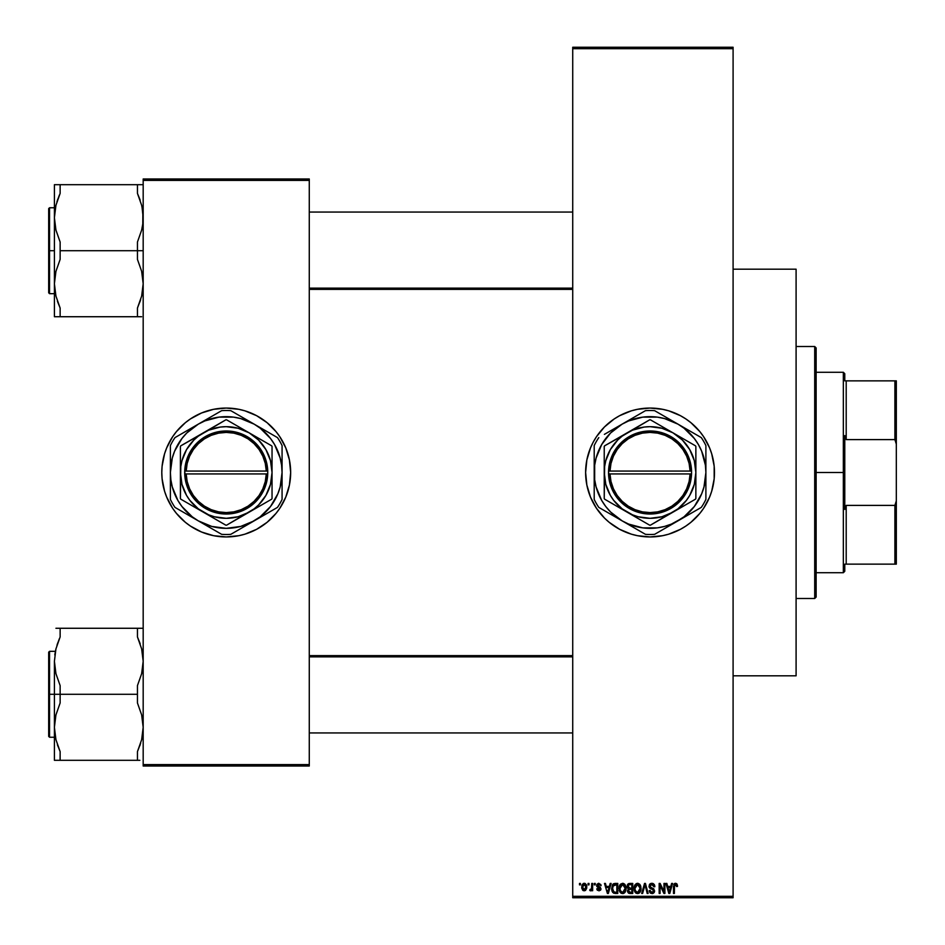 <?xml version="1.0" encoding="UTF-8"?>
<svg xmlns="http://www.w3.org/2000/svg" width="945" height="945" viewBox="0 0 945 945"><rect width="100%" height="100%" fill="white"/><g stroke="black" fill="none" stroke-linecap="round" stroke-linejoin="round"><path stroke-width="1.42" d="M699.772 431.534A64.437 64.437 0 0 0 586.857 459.896L590.519 447.847L593.224 442.13L596.472 436.708L604.481 426.939L614.25 418.93L619.672 415.682L631.343 410.839L637.473 409.303L650.042 408.063L662.61 409.303L668.753 410.839L680.424 415.682L685.846 418.93L690.925 422.698L699.855 431.629L703.623 436.708L709.577 447.847L711.703 453.801L714.172 466.18L714.172 478.82L711.703 491.199L709.577 497.153L703.623 508.292L699.855 513.371L690.925 522.302L685.846 526.07L680.424 529.318L668.753 534.161L662.61 535.697L650.042 536.937A64.437 64.437 0 0 1 585.616 472.5A64.437 64.437 0 0 1 650.042 408.063A64.437 64.437 0 0 1 714.479 472.5A64.437 64.437 0 0 1 650.042 536.937L637.473 535.697L631.343 534.161L619.672 529.318L609.171 522.302L604.481 518.061L596.472 508.292L590.519 497.153L586.857 485.068A64.437 64.437 0 0 0 699.772 513.466M586.845 459.967A64.437 64.437 0 0 0 585.924 466.145M585.924 466.228A64.437 64.437 0 0 0 585.616 472.465M585.616 472.535A64.437 64.437 0 0 0 585.924 478.772M585.924 478.855A64.437 64.437 0 0 0 586.845 485.033M250.886 412.977A64.437 64.437 0 0 0 201.568 412.977L213.653 409.303L226.233 408.063L238.801 409.303L244.932 410.839L256.603 415.682L267.104 422.698L276.034 431.629L279.803 436.708L285.756 447.847L289.418 459.931L290.658 472.5L289.418 485.068L285.756 497.153L279.803 508.292L276.034 513.371L267.104 522.302L256.603 529.318L244.932 534.161L238.801 535.697L226.233 536.937A64.437 64.437 0 0 1 161.796 472.5A64.437 64.437 0 0 1 226.233 408.063A64.437 64.437 0 0 1 290.658 472.5A64.437 64.437 0 0 1 226.233 536.937L213.653 535.697L201.568 532.023A64.437 64.437 0 0 0 250.886 532.023M164.595 491.282A64.437 64.437 0 0 0 172.651 508.292L166.698 497.153L164.572 491.199L162.103 478.82L161.796 472.5L162.103 466.18L164.572 453.801L166.698 447.847L172.651 436.708A64.437 64.437 0 0 0 164.595 453.718M164.548 453.872A64.437 64.437 0 0 0 163.048 459.872M163.024 459.991A64.437 64.437 0 0 0 161.796 472.429M161.796 472.571A64.437 64.437 0 0 0 163.024 485.009M163.048 485.128A64.437 64.437 0 0 0 164.548 491.128M572.729 48.679L572.729 896.321L733.096 896.321L733.096 48.679L572.729 48.679L572.729 47.25L733.096 47.25L733.096 48.679L733.096 47.25L572.729 47.25L572.729 897.75L733.096 897.75L733.096 48.679L572.729 48.679M588.085 884.863L588.085 883.433L588.995 883.433L588.995 884.863L588.085 884.863L588.995 884.863L588.995 883.433L588.085 883.433L588.995 883.433L588.995 884.863L588.085 884.863L588.085 883.433L588.085 884.863M591.735 889.552L590.649 890.851L591.735 889.552L590.649 890.851L589.774 890.462L590.034 889.422L591.499 888.891L591.735 883.433L592.645 883.433L592.645 890.722L591.735 890.722L591.735 889.552L590.861 890.816L589.774 890.462L590.034 889.422L589.774 890.462L590.649 890.851L591.735 889.552L591.735 890.722L592.645 890.722L592.645 883.433L591.735 883.433L592.645 883.433L592.645 890.722L591.735 890.722M594.334 884.863L594.334 883.433L595.244 883.433L595.244 884.863L594.334 884.863L595.244 884.863L595.244 883.433L594.334 883.433L595.244 883.433L595.244 884.863L594.334 884.863L594.334 883.433L594.334 884.863M596.85 889.044L597.724 888.643L598.882 889.812L600.04 889.127L596.791 886.493L596.992 884.343L598.433 883.339L600.807 884.52L601.103 885.642L598.823 884.343L597.594 885.654L600.299 887.237L600.937 889.186L599.13 890.84L596.98 889.576L596.803 888.772L597.724 888.643L596.803 888.772L598.917 890.851L600.973 888.772L597.819 886.138L598.823 884.343L601.103 885.642L598.882 883.303L596.673 885.654L600.063 888.926L598.882 889.812L597.76 888.867M610.175 883.433L609.383 886.422L610.175 883.433L611.131 883.433L608.356 893.45L607.399 893.45L604.493 883.433L605.438 883.433L606.229 886.422L609.383 886.422L606.229 886.422L605.438 883.433L604.493 883.433L607.399 893.45L608.356 893.45L611.131 883.433L610.175 883.433L611.131 883.433L608.356 893.45L607.399 893.45L604.493 883.433L605.438 883.433M623.369 883.398L625.354 885.134L626.098 888.312L625.389 891.737L623.452 893.462L621.314 893.297L619.802 891.785L619.258 886.564L620.463 884.213L622.578 883.303L619.967 884.839L619.069 888.43L622.578 893.58L626.098 888.312L625.2 884.874L622.578 883.303L620.203 884.508M637.946 883.327L640.167 884.874L641.064 888.312L640.356 891.737L637.981 893.557L635.631 892.871L634.378 890.875L634.816 885.04L637.544 883.303L634.945 884.839L634.036 888.43L637.544 893.58L641.064 888.312L640.167 884.874L637.544 883.303L636.056 883.705M673.478 886.375L674.99 883.374L676.691 883.693L677.411 885.181L677.506 886.422L676.596 886.552L675.97 884.603L674.517 885.229L674.387 893.45L673.478 893.45L673.478 886.646L673.478 893.45L674.387 893.45L674.517 885.229L675.498 884.473L676.596 886.552L677.506 886.422L676.963 884.012L675.545 883.303L673.478 886.646L673.478 893.45L674.387 893.45M586.857 485.068L585.616 472.5L586.857 459.931M671.611 883.433L670.82 886.422L671.611 883.433L672.568 883.433L669.792 893.45L668.836 893.45L665.93 883.433L666.875 883.433L667.666 886.422L670.82 886.422L667.666 886.422L666.875 883.433L665.93 883.433L668.836 893.45L669.792 893.45L672.568 883.433L671.611 883.433L672.568 883.433L669.792 893.45L668.836 893.45L665.93 883.433L666.875 883.433M663.969 883.433L663.969 891.454L663.969 883.433L664.89 883.433L664.89 893.45L663.91 893.45L660.071 885.418L660.071 893.45L659.161 893.45L659.161 883.433L660.13 883.433L663.969 891.454L660.13 883.433L659.161 883.433L659.161 893.45L660.071 893.45L660.071 885.418L663.91 893.45L664.89 893.45L664.89 883.433L663.969 883.433L664.89 883.433L664.89 893.45L663.91 893.45M649.286 890.875L650.172 890.462L651.601 892.387L653.574 891.454L653.338 889.706L650.066 888.406L649.073 886.93L649.439 884.567L651.554 883.315L654.094 884.307L654.861 886.682L653.952 886.812L653.361 885.158L651.766 884.473L650.207 885.181L650.089 886.977L653.763 888.82L654.566 891.371L652.274 893.58L650.396 893.108L649.439 891.714L649.262 890.592L650.172 890.462L649.262 890.592L652.003 893.58L654.601 890.84L649.912 886.186L651.766 884.473L653.952 886.812L654.861 886.682L651.849 883.303L649.002 886.209L650.384 888.595L653.408 889.788L653.692 890.804L651.979 892.411L650.219 890.828M644.844 885.394L642.624 893.45L641.667 893.45L644.537 883.433L645.423 883.433L648.128 893.45L647.183 893.45L645.033 884.603L642.624 893.45L641.667 893.45L642.624 893.45L645.033 884.603L647.183 893.45L648.128 893.45L645.423 883.433L644.537 883.433L645.423 883.433L648.128 893.45L647.183 893.45L645.4 886.186M629.913 883.433L627.137 886.375L628.378 888.832L627.397 890.934L629.902 893.45L627.563 891.926L628.378 888.832L627.197 887.095L627.504 884.697L628.768 883.575L632.737 883.433L632.737 893.45L629.902 893.45L632.737 893.45L632.737 883.433L629.913 883.433L632.737 883.433L632.737 893.45L629.642 893.45M615.207 893.45L612.679 892.446L611.651 888.843L612.514 884.733L614.876 883.433L617.77 883.433L617.77 893.45L615.207 893.45L617.77 893.45L617.77 883.433L615.089 883.433L617.77 883.433L617.77 893.45L614.9 893.45M581.707 887.154L583.207 883.551L584.872 883.386L586.29 884.603L586.68 888.347L585.451 890.497L583.065 890.497L581.813 888.394L581.707 887.154L584.246 890.851L586.786 887.072L584.246 883.303L581.707 887.154M579.498 884.863L579.498 883.433L580.407 883.433L580.407 884.863L579.498 884.863L580.407 884.863L580.407 883.433L579.498 883.433L580.407 883.433L580.407 884.863L579.498 884.863L579.498 883.433L579.498 884.863M143.179 178.983L309.275 178.983L309.275 180.412L143.179 180.412L143.179 764.588L309.275 764.588L309.275 178.983L143.179 178.983L143.179 180.412L143.179 178.983M201.568 532.023L190.429 526.07L185.35 522.302L176.42 513.371L172.651 508.292M172.651 436.708L176.42 431.629L185.35 422.698L190.429 418.93L201.568 412.977M143.179 766.017L309.275 766.017L309.275 180.412L143.179 180.412L143.179 766.017L143.179 764.588L309.275 764.588L309.275 766.017L143.179 766.017M279.803 508.292A64.437 64.437 0 0 0 287.859 491.282M287.906 491.128A64.437 64.437 0 0 0 289.406 485.128M289.43 485.009A64.437 64.437 0 0 0 290.658 472.571M290.658 472.429A64.437 64.437 0 0 0 289.43 459.991M289.406 459.872A64.437 64.437 0 0 0 287.906 453.872M287.859 453.718A64.437 64.437 0 0 0 279.803 436.708M285.756 497.153L286.252 495.936M290.351 478.82L290.658 472.5M286.252 449.064L285.756 447.847M166.698 447.847L166.202 449.064M162.103 466.18L161.796 472.5M166.202 495.936L166.698 497.153M572.729 897.75L572.729 896.321L733.096 896.321L733.096 897.75L572.729 897.75M699.926 513.277A64.437 64.437 0 0 0 714.16 478.879M714.172 478.749A64.437 64.437 0 0 0 714.479 472.559M714.479 472.441A64.437 64.437 0 0 0 714.172 466.251M714.16 466.121A64.437 64.437 0 0 0 699.926 431.723M713.239 485.068L713.522 483.545M680.424 415.682L678.734 414.808M604.481 426.939L603.087 428.38M585.616 472.5L585.628 474.13M677.506 886.422L676.585 886.233M676.596 886.552L675.498 884.473L674.387 886.575M675.58 884.473L674.517 885.229L675.332 884.485M673.797 884.461L674.47 883.61M675.746 883.315L676.963 884.012M669.662 890.509L670.513 887.591L669.662 890.509M668.871 890.863L667.973 887.591L670.513 887.591L667.973 887.591L669.001 891.371M660.071 893.45L659.161 893.45L659.161 883.433L660.13 883.433M652.44 883.351L653.373 883.681M654.401 884.756L654.802 885.961M654.861 886.682L653.952 886.812L653.361 885.158M652.215 884.508L651.4 884.496M649.912 886.186L650.089 886.965M651.849 887.981L650.668 887.532M654.436 891.915L653.916 892.789M653.243 893.32L652.534 893.545M651.282 892.304L652.31 892.399M653.574 891.454L652.948 892.198M653.444 891.714L653.408 889.788L651.365 888.95M653.692 890.804L651.967 889.115L653.408 889.788M649.321 887.615L649.002 886.209M649.782 884.107L650.644 883.516M644.537 883.433L641.667 893.45L644.537 883.433M640.852 886.481L640.167 884.874M641.029 889.233L640.923 890.036M640.356 891.737L640.923 890.072M640.344 891.761L639.541 892.801M639.198 893.072L637.981 893.557M635.902 893.072L636.552 893.403M635.052 892.222L634.119 889.729M634.083 887.449L634.508 885.666M634.26 886.434L634.508 885.678M637.97 883.327L639.67 884.225M637.355 892.399L638.82 892.009M635.914 891.667L637.166 892.387M635.406 890.899L637.532 892.411L635.335 890.733L634.945 888.465L635.335 890.733L634.945 888.465L637.556 884.473L635.453 885.878L634.945 888.465L635.253 886.351M637.391 884.485L638.761 884.851L637.556 884.473L640.155 888.3L639.682 890.97L640.155 888.3L637.71 892.411M640.131 887.65L639.021 885.052M639.859 886.363L639.245 885.288M629.394 893.427L628.366 893.06M628.059 888.643L627.409 887.804M627.326 885.099L627.905 884.118M628.248 883.823L629.027 883.516M628.047 886.363L628.236 885.394L628.165 887.119L630.02 888.123L628.047 886.363L628.945 884.733L628.071 886.741M628.708 891.926L630.232 892.281L628.319 890.556L629.134 892.186M628.319 890.556L628.496 889.918M630.114 889.292L631.827 889.292L631.827 892.281L630.232 892.281L631.827 892.281L631.827 889.292L629.157 889.387L628.33 891.123M628.957 889.469L628.307 890.769M629.181 884.662L631.827 884.603L631.827 888.123L630.02 888.123L631.827 888.123L631.827 884.603L628.945 884.733M625.885 886.493L625.2 884.874M626.062 889.186L625.956 890.036M625.377 891.761L624.881 892.47M624.586 892.789L623.794 893.32M623.783 893.332L623.027 893.557M620.652 892.848L621.574 893.403M620.239 892.434L619.755 891.678M619.294 886.434L619.53 885.678M623.381 883.41L624.704 884.225M619.731 885.241L619.258 886.564M619.223 890.155L619.802 891.785M622.389 892.399L623.854 892.009M620.936 891.667L622.2 892.387M620.44 890.899L622.566 892.411L620.369 890.733L619.979 888.465L620.369 890.733L619.979 888.465L622.59 884.473L620.487 885.878L619.979 888.465L620.274 886.351M622.424 884.485L623.794 884.851L622.59 884.473L625.188 888.3L624.716 890.97L625.188 888.3L622.743 892.411M625.153 887.65L624.043 885.052M624.893 886.363L624.267 885.288M611.651 888.843L613.766 893.273M611.663 889.186L612.053 891.241M615.089 883.433L611.651 888.501M612.915 884.225L613.801 883.634M612.726 890.225L613.092 891.218M613.494 885.122L612.927 886.067L616.849 884.603L616.849 892.281L613.943 892.08L612.561 888.513L612.797 886.481M614.675 884.638L613.659 884.992M612.974 890.97L613.943 892.08L616.849 892.281L616.849 884.603L615.03 884.603M613.21 891.407L615.242 892.281M613.258 885.406L612.573 889.009M608.226 890.509L609.076 887.591L608.226 890.509M607.812 892.411L607.292 890.355L607.895 891.926M607.292 890.355L607.564 891.371M606.536 887.591L609.076 887.591L606.536 887.591M601.103 885.642L598.362 884.402M599.106 884.366L597.594 885.477L598.728 886.54L597.819 886.138M598.823 884.343L597.594 885.654M597.606 885.241L597.937 884.626M600.949 889.174L600.618 890.036M600.418 890.284L600.843 889.588M596.98 889.576L597.453 890.332M598.657 889.788L597.724 888.643L599.095 889.8M600.04 889.127L598.882 889.812L600.063 888.926L598.728 887.898L599.839 888.371M600.063 888.926L599.768 888.312M590.2 889.469L591.558 888.702L590.696 889.552L591.558 888.702L591.735 883.433M590.696 889.552L591.499 888.891M584.577 883.327L585.168 883.504M586.538 885.205L586.762 886.445M586.774 887.39L586.774 886.753M583.301 890.639L582.604 890.107M581.801 885.867L582.297 884.449M583.23 883.54L583.915 883.327M586.68 885.808L586.538 885.193M583.419 884.65L582.628 886.646L583.077 889.115M585.368 889.186L585.876 887.083L584.27 889.812L585.368 889.186L585.723 885.76L583.998 884.366L585.865 886.634M582.911 888.82L584.27 889.812L582.616 887.083L584.447 884.355M585.805 886.15L585.652 885.512M669.107 891.785L669.544 890.981M612.927 886.067L612.573 887.887M582.628 886.646L582.64 887.52M585.357 884.957L584.66 884.414M814.708 346.496L816.137 347.937L816.137 597.063L814.708 598.504L796.092 598.504L814.708 598.504L814.708 346.496L796.092 346.496L814.708 346.496L814.708 598.504L816.137 597.063L816.137 347.937L814.708 346.496M733.096 269.183L796.092 269.183L733.096 269.183M796.092 675.817L733.096 675.817L796.092 675.817L796.092 269.183L796.092 675.817M55.59 738.163L54.408 727.296L54.798 721.059L55.932 714.928L60.137 702.974L60.137 685.609L55.944 673.691L54.408 661.276L54.408 694.291L60.137 694.291L60.137 685.609L55.944 673.691L54.408 661.276L55.932 648.908L60.137 636.954L60.137 628.271L137.45 628.271L137.45 636.954L141.644 648.872L143.179 661.276L141.655 673.643L137.45 685.609L137.45 694.291L60.137 694.291L137.45 694.291L137.45 702.974L141.644 714.893L143.179 727.296L141.655 739.663L137.45 751.618L137.45 760.312L60.137 760.312L60.137 751.618L55.944 739.699L54.408 727.296L55.932 714.928L60.137 702.974L60.137 694.291L54.408 694.291L54.408 760.312L139.848 760.312M49.542 694.291L49.542 651.329L49.542 694.291L54.408 694.291L49.542 694.291L49.542 737.242L48.679 736.379L48.679 652.192L49.542 737.242L49.542 694.291L48.679 694.291L48.679 652.192L49.542 651.329L49.542 694.291M141.998 650.42L143.179 661.276L142.789 667.524L141.655 673.643L137.45 685.609L137.45 702.974L141.644 714.893L143.179 727.296L141.655 739.663L137.45 751.618L140.628 743.337M57.397 744.707L60.137 751.618L60.09 760.312M142.86 655.629L142.789 655.039M140.191 643.876L139.872 642.966M59.405 638.619L56.96 645.246M143.179 628.271L55.932 628.271M60.137 628.271L57.739 628.271L60.137 628.271L60.137 636.954L55.932 648.908L54.408 661.276L54.408 760.312L60.137 760.312M48.679 694.291L48.679 736.379L48.679 694.291M57.397 744.684L57.716 745.629L57.397 744.684M55.153 652.711L54.81 654.968M60.137 636.954L55.944 648.872M142.447 735.871L142.742 733.934M137.45 760.312L137.45 751.618L141.655 739.663M139.848 628.271L137.45 628.271L137.45 636.954L139.836 642.86M141.655 648.908L142.282 651.79M572.729 656.858L309.275 656.858L572.729 656.858M309.275 288.142L572.729 288.142L309.275 288.142M844.771 380.859L844.771 373.7L844.771 380.859L846.2 380.859L844.771 380.859M846.2 439.602L846.2 380.859L846.2 439.602L894.891 439.602L896.321 444.115L896.321 500.885L894.891 505.398L846.2 505.398L844.771 509.426L844.771 435.574L846.2 439.602L894.891 439.602L894.891 380.859L846.2 380.859L894.891 380.859L894.891 439.602L896.321 444.115L896.321 564.141L896.321 500.885L894.891 505.398L846.2 505.398L844.771 509.426L844.771 472.5L843.342 472.5L844.771 472.5L844.771 435.574L846.2 439.602M816.137 372.271L843.342 372.271L843.342 472.5L843.342 372.271L844.771 373.7M816.137 472.5L843.342 472.5L816.137 472.5M844.771 564.141L844.771 571.3L844.771 564.141L846.2 564.141L846.2 505.398L846.2 564.141L896.321 564.141L894.891 564.141L894.891 505.398L894.891 564.141L844.771 564.141M816.137 572.729L843.342 572.729L843.342 472.5L843.342 572.729L844.771 571.3M896.321 380.859L894.891 380.859L896.321 380.859L896.321 444.115L896.321 380.859M142.86 212.058L142.789 223.941L141.655 230.072L137.45 242.026L137.45 250.708L143.179 250.708L137.45 250.708L137.45 259.391L141.644 271.31L143.179 283.724L141.655 296.092L137.45 308.046L140.628 299.754M49.542 250.708L49.542 293.671L49.542 250.708L48.679 250.708L48.679 292.808L48.679 208.621L49.542 207.758L49.542 293.671L48.679 292.808L48.679 250.708L54.408 250.708L49.542 250.708L49.542 207.758L49.542 250.708M55.59 294.58L54.408 283.724L54.798 277.476L55.932 271.357L60.137 259.391L60.137 242.026L55.944 230.107L54.408 217.704L55.932 205.337L60.137 193.382L60.137 184.688L54.408 184.688L54.408 316.729L60.137 316.729L60.137 308.046L55.944 296.128L54.408 283.724L55.932 271.357L60.137 259.391L60.137 250.708L137.45 250.708L60.137 250.708L60.137 242.026L55.944 230.107L54.408 217.704L54.408 316.729L55.944 316.729L54.408 316.729M57.397 301.124L57.716 302.034M141.998 206.837L143.179 217.704L142.789 223.941L141.655 230.072L137.45 242.026L137.45 259.391L141.644 271.31L143.179 283.724L141.655 296.092L137.45 308.046L137.45 316.729L60.137 316.729L141.644 316.729M140.191 200.293L139.848 199.312M59.405 195.036L56.96 201.663M139.836 199.289L137.45 193.382L137.45 184.688L143.179 184.688L60.137 184.688L137.45 184.688L137.45 193.382L141.644 205.301L142.789 211.432M48.679 250.708L48.679 208.621L48.679 250.708M57.739 184.688L54.408 184.688L54.408 217.704L55.932 205.337L60.137 193.382L60.137 184.688L54.798 184.688L60.137 184.688M54.81 211.432L55.153 209.128M60.137 193.382L55.932 205.337M57.739 316.729L60.137 316.729L60.137 308.046L57.751 302.14M140.191 200.316L139.872 199.371L140.191 200.316M142.447 292.288L142.742 290.363M137.45 316.729L137.45 308.046L141.644 296.128M57.397 643.888L57.716 642.966M55.318 651.79L55.92 648.979M140.191 744.684L139.884 745.605M142.282 736.793L141.667 739.592M142.27 651.755L141.667 648.979M142.789 184.688L141.655 184.688L142.789 184.688M57.397 200.316L57.716 199.395M55.318 208.172L55.92 205.408M140.191 301.112L139.872 302.034M142.282 293.21L141.667 296.021M690.11 473.929L609.986 473.929L610.99 481.548L613.435 488.825L617.215 495.511L622.212 501.346L628.224 506.13L635.04 509.674L642.399 511.859L650.042 512.592L657.696 511.859L665.056 509.674L671.871 506.13L677.884 501.346L682.869 495.511L686.661 488.825L689.106 481.548L690.11 473.929A40.092 40.092 0 0 1 650.042 512.592A40.092 40.092 0 0 1 609.986 473.929L608.545 473.929A41.521 41.521 0 0 0 650.042 514.021A41.521 41.521 0 0 0 691.539 473.929L690.11 473.929L691.539 473.929L690.511 481.82L687.984 489.38L684.062 496.302L678.9 502.362L672.663 507.323L665.599 510.997L657.968 513.265L650.042 514.021L642.116 513.265L634.485 510.997L627.421 507.323L621.196 502.362L616.022 496.302L612.112 489.38L609.584 481.82L608.521 471.071L609.584 463.18L612.112 455.62L616.022 448.698L621.196 442.638L627.421 437.677L634.485 434.003L642.116 431.735L650.042 430.979L657.968 431.735L665.599 434.003L672.663 437.677L678.9 442.638L684.062 448.698L687.984 455.62L690.511 463.18L691.563 471.071A41.521 41.521 0 0 0 650.042 430.979A41.521 41.521 0 0 0 608.545 471.071L690.11 471.071L689.106 463.452L686.661 456.175L682.869 449.489L677.884 443.654L671.871 438.87L665.056 435.326L657.696 433.141L650.042 432.408L642.399 433.141L635.04 435.326L628.224 438.87L622.212 443.654L617.215 449.489L613.435 456.175L610.99 463.452L609.986 471.071A40.092 40.092 0 0 1 650.042 432.408A40.092 40.092 0 0 1 690.11 471.071L691.539 471.071L691.563 473.929L609.986 473.929M649.64 525.172L627.137 512.178A45.821 45.821 0 0 1 604.233 472.5L604.233 446.477A52.696 52.696 0 0 1 604.599 445.827A52.696 52.696 0 0 0 604.233 446.477L604.233 472.5A45.821 45.821 0 0 1 672.958 432.822L650.42 419.816A52.696 52.696 0 0 0 649.676 419.816L604.599 445.827L649.676 419.816A52.696 52.696 0 0 1 650.42 419.816M649.676 419.816L622.153 436.153L617.652 440.098L610.364 449.596L605.792 460.64L604.623 466.523L604.233 498.523A52.696 52.696 0 0 0 604.599 499.173L649.676 525.184A52.696 52.696 0 0 0 650.42 525.184L695.485 499.173L650.42 525.184A52.696 52.696 0 0 1 649.676 525.184L604.623 499.184A52.696 52.696 0 0 1 604.233 498.523L604.233 472.5L605.792 484.36L610.364 495.404L613.695 500.389L622.153 508.847L632.512 514.836L638.182 516.761L650.042 518.321L661.902 516.761L672.958 512.178L695.485 499.173A52.696 52.696 0 0 0 695.863 498.523L695.863 446.477L695.863 498.523A52.696 52.696 0 0 1 695.485 499.173M604.233 498.499L604.233 446.512M705.891 482.824L705.891 472.5A55.838 55.838 0 0 1 677.967 520.86L671.895 524.369L684.038 516.797L694.351 506.496L701.639 493.869L703.978 486.958L705.891 472.5L705.407 465.212L701.639 451.131L698.402 444.575L694.351 438.504L684.038 428.203L677.967 424.14L664.5 418.564L657.33 417.135L642.754 417.135L628.673 420.915L622.129 424.14L610.564 433.011L601.681 444.575L596.106 458.041L594.677 465.212L594.677 479.788L596.106 486.958L601.681 500.425L605.745 506.496L610.564 511.989L622.129 520.86L628.673 524.085L642.754 527.865L657.33 527.865L664.5 526.436L671.411 524.085L689.874 513.986M695.485 445.827A52.696 52.696 0 0 1 695.863 446.477A52.696 52.696 0 0 0 695.485 445.827L672.958 432.822A45.821 45.821 0 0 1 672.958 512.178A45.821 45.821 0 0 1 627.137 512.178L604.599 499.173M594.204 462.176L594.204 472.5A55.838 55.838 0 0 1 622.129 424.14L628.201 420.631L622.129 424.14A55.838 55.838 0 0 1 677.967 424.14L671.93 420.655M684.003 427.624L654.637 410.673A61.992 61.992 0 0 0 645.447 410.673L604.398 434.369M634.012 417.277L631 419.013M622.129 424.14L613.246 429.266M594.204 445.567A61.992 61.992 0 0 1 598.799 437.606A61.992 61.992 0 0 0 594.204 445.567L594.204 499.432A61.992 61.992 0 0 0 598.799 507.394L645.447 534.327A61.992 61.992 0 0 0 654.637 534.327L701.296 507.394A61.992 61.992 0 0 0 705.891 499.432L705.891 445.567A61.992 61.992 0 0 0 701.296 437.606L684.05 427.648M677.967 520.86A55.838 55.838 0 0 1 622.129 520.86L616.057 517.352M616.093 517.376L634.012 527.723M613.246 515.734L610.127 513.938M634.107 527.771L628.153 524.345M669.084 525.987L666.06 527.735M689.909 513.962L684.003 517.376M622.129 520.86A55.838 55.838 0 0 1 594.204 472.5M677.967 424.14A55.838 55.838 0 0 1 705.891 472.5M705.891 458.738L705.891 462.176M705.891 452.076L705.891 453.021M701.296 437.606A61.992 61.992 0 0 1 705.891 445.567M686.838 429.266L689.909 431.038M694.386 433.625L695.65 434.346M661.654 414.725L666.024 417.241M669.084 419.013L671.883 420.631M645.447 410.673A61.992 61.992 0 0 1 654.637 410.673L660.224 413.898M638.548 414.654L639.812 413.922M605.804 433.566L610.175 431.038M594.204 452.064L594.204 449.607M594.204 458.738L594.204 453.328M594.204 486.226L594.204 482.824M594.204 492.9L594.204 491.955M598.799 507.394A61.992 61.992 0 0 1 594.204 499.432M605.698 511.375L604.434 510.643M654.637 534.327A61.992 61.992 0 0 1 645.447 534.327L639.859 531.102M661.547 530.346L660.271 531.078M631 525.987L628.201 524.369M638.442 530.275L634.13 527.783M705.891 486.273L705.891 499.432A61.992 61.992 0 0 1 701.296 507.394L695.709 510.619M686.838 515.734L684.05 517.352M694.28 511.446L689.992 513.915M605.757 438.492L601.681 444.575M694.327 506.508L698.402 500.425M695.863 498.523L695.863 446.477M650.42 525.184L677.943 508.847L686.401 500.389L689.72 495.404L694.303 484.36L695.863 472.5L694.303 460.64L689.72 449.596L682.444 440.098L672.958 432.822L661.902 428.239L650.042 426.679L644.065 427.069L632.512 430.164L604.599 445.827M608.545 473.929L608.521 471.071L608.521 473.929M609.986 471.071L690.11 471.071M266.289 473.929L186.165 473.929L187.169 481.548L189.614 488.825L193.394 495.511L198.391 501.346L204.403 506.13L211.219 509.674L218.578 511.859L226.233 512.592L233.876 511.859L241.235 509.674L248.051 506.13L254.063 501.346L259.06 495.511L262.84 488.825L265.285 481.548L266.289 473.929A40.092 40.092 0 0 1 226.233 512.592A40.092 40.092 0 0 1 186.165 473.929L184.724 473.929A41.521 41.521 0 0 0 226.233 514.021A41.521 41.521 0 0 0 267.73 473.929L266.289 473.929L267.73 473.929L266.691 481.82L264.163 489.38L260.241 496.302L255.079 502.362L248.842 507.323L241.79 510.997L234.147 513.265L226.233 514.021L218.307 513.265L210.664 510.997L203.612 507.323L197.375 502.362L192.213 496.302L188.291 489.38L185.763 481.82L184.7 471.071L185.763 463.18L188.291 455.62L192.213 448.698L197.375 442.638L203.612 437.677L210.664 434.003L218.307 431.735L226.233 430.979L234.147 431.735L241.79 434.003L248.842 437.677L255.079 442.638L260.241 448.698L264.163 455.62L266.691 463.18L267.754 471.071A41.521 41.521 0 0 0 226.233 430.979A41.521 41.521 0 0 0 184.724 471.071L266.289 471.071L265.285 463.452L262.84 456.175L259.06 449.489L254.063 443.654L248.051 438.87L241.235 435.326L233.876 433.141L226.233 432.408L218.578 433.141L211.219 435.326L204.403 438.87L198.391 443.654L193.394 449.489L189.614 456.175L187.169 463.452L186.165 471.071A40.092 40.092 0 0 1 226.233 432.408A40.092 40.092 0 0 1 266.289 471.071L267.73 471.071L267.754 473.929L186.165 473.929M225.82 525.172L203.317 512.178A45.821 45.821 0 0 1 180.412 472.5L180.412 446.477A52.696 52.696 0 0 1 180.79 445.827A52.696 52.696 0 0 0 180.412 446.477L180.412 472.5A45.821 45.821 0 0 1 249.137 432.822L226.599 419.816A52.696 52.696 0 0 0 225.855 419.816L180.79 445.827L225.855 419.816A52.696 52.696 0 0 1 226.599 419.816M225.855 419.816L198.332 436.153L193.831 440.098L186.543 449.596L181.972 460.64L180.802 466.523L180.412 498.523A52.696 52.696 0 0 0 180.79 499.173L225.855 525.184A52.696 52.696 0 0 0 226.599 525.184L271.676 499.173L226.599 525.184A52.696 52.696 0 0 1 225.855 525.184L180.802 499.184A52.696 52.696 0 0 1 180.412 498.523L180.412 472.5L181.972 484.36L186.543 495.404L189.874 500.389L198.332 508.847L208.691 514.836L214.373 516.761L226.233 518.321L238.081 516.761L249.137 512.178L271.676 499.173A52.696 52.696 0 0 0 272.042 498.523L272.042 446.477L272.042 498.523A52.696 52.696 0 0 1 271.676 499.173M180.412 498.499L180.412 446.512M282.071 482.824L282.071 472.5A55.838 55.838 0 0 1 254.146 520.86L248.074 524.369L260.218 516.797L270.53 506.496L277.818 493.869L280.169 486.958L282.071 472.5L281.586 465.212L280.169 458.041L274.582 444.575L270.53 438.504L260.218 428.203L254.146 424.14L240.68 418.564L233.521 417.135L218.933 417.135L204.852 420.915L198.308 424.14L186.744 433.011L181.924 438.504L174.636 451.131L172.285 458.041L170.383 472.5L170.868 479.788L172.285 486.958L177.873 500.425L181.924 506.496L192.237 516.797L198.308 520.86L211.774 526.436L226.233 528.338L240.68 526.436L254.146 520.86L277.476 507.394L260.182 517.376M271.676 445.827A52.696 52.696 0 0 1 272.042 446.477A52.696 52.696 0 0 0 271.676 445.827L249.137 432.822A45.821 45.821 0 0 1 249.137 512.178A45.821 45.821 0 0 1 203.317 512.178L180.79 499.173M170.383 462.176L170.383 472.5A55.838 55.838 0 0 1 198.308 424.14L221.638 410.673L198.308 424.14A55.838 55.838 0 0 1 254.146 424.14L248.11 420.655M260.135 427.589L230.816 410.673A61.992 61.992 0 0 0 221.638 410.673L192.272 427.624M210.192 417.277L207.179 419.013M216.003 413.922L214.728 414.654M198.308 424.14L174.979 437.606A61.992 61.992 0 0 0 170.383 445.567L170.383 499.432A61.992 61.992 0 0 0 174.979 507.394L221.638 534.327A61.992 61.992 0 0 0 230.816 534.327L277.476 507.394A61.992 61.992 0 0 0 282.071 499.432L282.071 445.567A61.992 61.992 0 0 0 277.476 437.606L260.229 427.648M254.146 520.86A55.838 55.838 0 0 1 198.308 520.86L210.192 527.723M192.272 517.376L174.979 507.394L192.225 517.352M214.621 530.275L207.179 525.987M245.275 525.987L242.144 527.783M198.308 520.86A55.838 55.838 0 0 1 170.383 472.5M254.146 424.14A55.838 55.838 0 0 1 282.071 472.5M282.071 458.738L282.071 462.176M282.071 452.076L282.071 453.021M277.476 437.606A61.992 61.992 0 0 1 282.071 445.567M263.029 429.266L266.1 431.038M270.565 433.625L271.829 434.346M237.833 414.725L242.203 417.241M245.275 419.013L248.062 420.631M221.638 410.673A61.992 61.992 0 0 1 230.816 410.673L236.415 413.898M189.425 429.266L192.225 427.648M181.983 433.566L186.307 431.062M170.383 445.567A61.992 61.992 0 0 1 174.979 437.606L180.566 434.381M170.383 452.064L170.383 449.607M170.383 458.738L170.383 453.328M170.383 486.226L170.383 482.824M170.383 492.9L170.383 491.955M174.979 507.394A61.992 61.992 0 0 1 170.383 499.432M181.889 511.375L180.613 510.643M189.425 515.734L186.425 513.997M230.816 534.327A61.992 61.992 0 0 1 221.638 534.327L216.039 531.102M237.727 530.346L236.451 531.078M282.071 486.273L282.071 499.432A61.992 61.992 0 0 1 277.476 507.394L271.888 510.619M263.029 515.734L260.229 517.352M270.459 511.446L266.171 513.915M181.936 438.492L177.873 444.575M270.518 506.508L274.582 500.425M272.042 498.523L272.042 446.477M226.599 525.184L254.122 508.847L258.623 504.902L265.911 495.404L270.483 484.36L272.042 472.5L270.483 460.64L265.911 449.596L258.623 440.098L249.137 432.822L238.081 428.239L226.233 426.679L220.244 427.069L208.691 430.164L180.79 445.827M184.724 473.929L184.7 471.071L184.7 473.929M186.165 471.071L266.289 471.071M54.408 651.329L49.542 651.329M54.408 737.242L49.542 737.242M309.275 732.942L572.729 732.942M309.275 655.629L572.729 655.629M572.729 212.058L309.275 212.058M572.729 289.371L309.275 289.371M54.408 293.671L49.542 293.671M54.408 207.758L49.542 207.758"/></g></svg>
